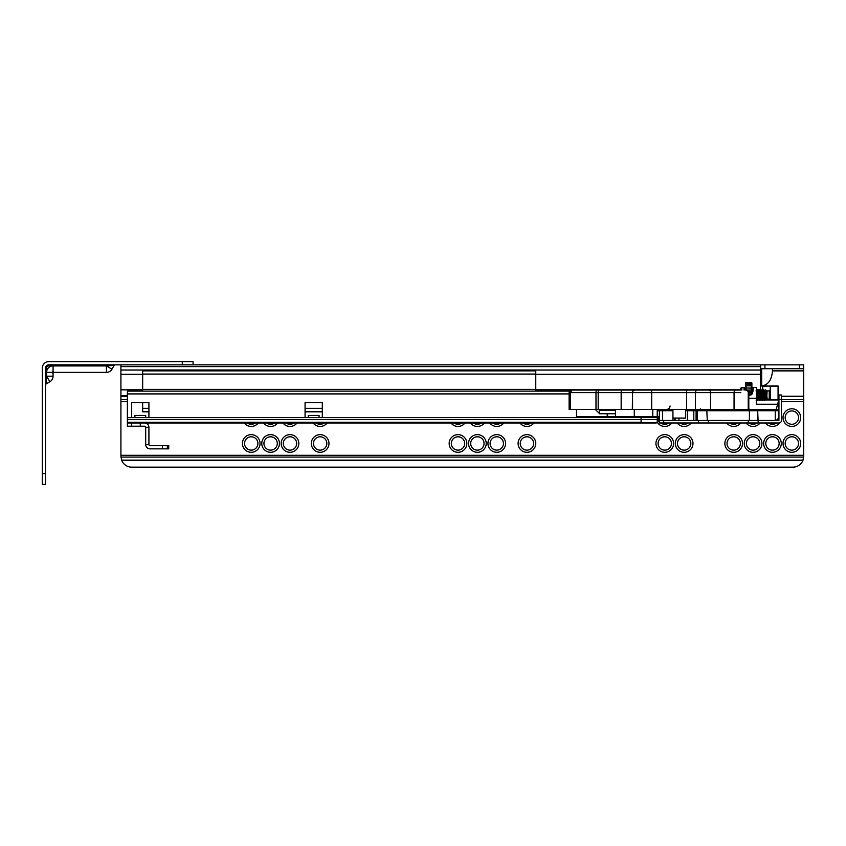 <?xml version="1.0" encoding="UTF-8"?>
<svg xmlns="http://www.w3.org/2000/svg" width="846" height="846" viewBox="0 0 846 846"><rect width="100%" height="100%" fill="white"/><g stroke="black" fill="none" stroke-linecap="round" stroke-linejoin="round"><path stroke-width="1.27" d="M791.856 452.293A8.83 8.83 0 0 1 783.026 443.463A8.83 8.83 0 0 1 791.856 434.633A8.83 8.83 0 0 1 800.686 443.463A8.83 8.83 0 0 1 791.856 452.293M791.856 436.79A6.673 6.673 180 0 0 785.173 443.463A6.673 6.673 180 0 0 791.856 450.135A6.673 6.673 180 0 0 798.529 443.463A6.673 6.673 180 0 0 791.856 436.79M772.472 452.293A8.83 8.83 0 0 1 763.642 443.463A8.83 8.83 0 0 1 772.472 434.633A8.83 8.83 0 0 1 781.302 443.463A8.83 8.83 0 0 1 772.472 452.293M772.472 436.79A6.673 6.673 180 0 0 765.789 443.463A6.673 6.673 180 0 0 772.472 450.135A6.673 6.673 180 0 0 779.145 443.463A6.673 6.673 180 0 0 772.472 436.79M753.088 452.293A8.83 8.83 0 0 1 744.258 443.463A8.83 8.83 0 0 1 753.088 434.633A8.83 8.83 0 0 1 761.918 443.463A8.83 8.83 0 0 1 753.088 452.293M753.088 436.79A6.673 6.673 180 0 0 746.405 443.463A6.673 6.673 180 0 0 753.088 450.135A6.673 6.673 180 0 0 759.761 443.463A6.673 6.673 180 0 0 753.088 436.79M733.693 452.293A8.83 8.83 0 0 1 724.863 443.463A8.83 8.83 0 0 1 733.693 434.633A8.83 8.83 0 0 1 742.534 443.463A8.83 8.83 0 0 1 733.693 452.293M733.693 436.79A6.673 6.673 180 0 0 727.021 443.463A6.673 6.673 180 0 0 733.693 450.135A6.673 6.673 180 0 0 740.377 443.463A6.673 6.673 180 0 0 733.693 436.79M791.856 426.447A8.83 8.83 0 0 1 783.026 417.617A8.83 8.83 0 0 1 791.856 408.787A8.83 8.83 0 0 1 800.686 417.617A8.83 8.83 0 0 1 791.856 426.447M791.856 410.934A6.673 6.673 180 0 0 785.173 417.617A6.673 6.673 180 0 0 791.856 424.29A6.673 6.673 180 0 0 798.529 417.617A6.673 6.673 180 0 0 791.856 410.934M779.526 422.926A8.83 8.83 0 0 1 765.471 423M768.517 423A6.673 6.673 180 0 0 776.417 423M760.078 423A8.83 8.83 0 0 1 746.087 423M749.133 423A6.673 6.673 180 0 0 757.033 423M740.694 423A8.83 8.83 0 0 1 726.703 423M729.749 423A6.673 6.673 180 0 0 737.649 423M684.16 452.293A8.83 8.83 0 0 1 675.33 443.463A8.83 8.83 0 0 1 684.16 434.633A8.83 8.83 0 0 1 692.99 443.463A8.83 8.83 0 0 1 684.16 452.293M684.16 436.79A6.673 6.673 180 0 0 677.477 443.463A6.673 6.673 180 0 0 684.16 450.135A6.673 6.673 180 0 0 690.833 443.463A6.673 6.673 180 0 0 684.16 436.79M664.776 452.293A8.83 8.83 0 0 1 655.946 443.463A8.83 8.83 0 0 1 664.776 434.633A8.83 8.83 0 0 1 673.606 443.463A8.83 8.83 0 0 1 664.776 452.293M664.776 436.79A6.673 6.673 180 0 0 658.093 443.463A6.673 6.673 180 0 0 664.776 450.135A6.673 6.673 180 0 0 671.449 443.463A6.673 6.673 180 0 0 664.776 436.79M671.777 423A8.83 8.83 0 0 1 657.458 422.566M658.41 419.616A6.673 6.673 180 0 0 659.394 421.562M660.821 423A6.673 6.673 180 0 0 668.721 423M691.161 423A8.83 8.83 0 0 1 677.16 423M680.216 423A6.673 6.673 180 0 0 688.105 423M526.921 452.293A8.83 8.83 0 0 1 518.09 443.463A8.83 8.83 0 0 1 526.921 434.633A8.83 8.83 0 0 1 535.761 443.463A8.83 8.83 0 0 1 526.921 452.293M526.921 436.79A6.673 6.673 180 0 0 520.248 443.463A6.673 6.673 180 0 0 526.921 450.135A6.673 6.673 180 0 0 533.604 443.463A6.673 6.673 180 0 0 526.921 436.79M496.771 452.293A8.83 8.83 0 0 1 487.941 443.463A8.83 8.83 0 0 1 496.771 434.633A8.83 8.83 0 0 1 505.601 443.463A8.83 8.83 0 0 1 496.771 452.293M496.771 436.79A6.673 6.673 180 0 0 490.098 443.463A6.673 6.673 180 0 0 496.771 450.135A6.673 6.673 180 0 0 503.444 443.463A6.673 6.673 180 0 0 496.771 436.79M477.387 452.293A8.83 8.83 0 0 1 468.557 443.463A8.83 8.83 0 0 1 477.387 434.633A8.83 8.83 0 0 1 486.217 443.463A8.83 8.83 0 0 1 477.387 452.293M477.387 436.79A6.673 6.673 180 0 0 470.704 443.463A6.673 6.673 180 0 0 477.387 450.135A6.673 6.673 180 0 0 484.06 443.463A6.673 6.673 180 0 0 477.387 436.79M458.003 452.293A8.83 8.83 0 0 1 449.173 443.463A8.83 8.83 0 0 1 458.003 434.633A8.83 8.83 0 0 1 466.833 443.463A8.83 8.83 0 0 1 458.003 452.293M458.003 436.79A6.673 6.673 180 0 0 451.32 443.463A6.673 6.673 180 0 0 458.003 450.135A6.673 6.673 180 0 0 464.676 443.463A6.673 6.673 180 0 0 458.003 436.79M465.004 423A8.83 8.83 0 0 1 451.003 423M454.048 423A6.673 6.673 180 0 0 461.948 423M484.388 423A8.83 8.83 0 0 1 470.387 423M473.443 423A6.673 6.673 180 0 0 481.332 423M503.772 423A8.83 8.83 0 0 1 489.771 423M492.827 423A6.673 6.673 180 0 0 500.716 423M533.921 423A8.83 8.83 0 0 1 519.93 423M522.976 423A6.673 6.673 180 0 0 530.876 423M320.148 452.293A8.83 8.83 0 0 1 311.317 443.463A8.83 8.83 0 0 1 320.148 434.633A8.83 8.83 0 0 1 328.978 443.463A8.83 8.83 0 0 1 320.148 452.293M320.148 436.79A6.673 6.673 180 0 0 313.475 443.463A6.673 6.673 180 0 0 320.148 450.135A6.673 6.673 180 0 0 326.831 443.463A6.673 6.673 180 0 0 320.148 436.79M289.998 452.293A8.83 8.83 0 0 1 281.168 443.463A8.83 8.83 0 0 1 289.998 434.633A8.83 8.83 0 0 1 298.828 443.463A8.83 8.83 0 0 1 289.998 452.293M289.998 436.79A6.673 6.673 180 0 0 283.325 443.463A6.673 6.673 180 0 0 289.998 450.135A6.673 6.673 180 0 0 296.671 443.463A6.673 6.673 180 0 0 289.998 436.79M270.614 452.293A8.83 8.83 0 0 1 261.784 443.463A8.83 8.83 0 0 1 270.614 434.633A8.83 8.83 0 0 1 279.444 443.463A8.83 8.83 0 0 1 270.614 452.293M270.614 436.79A6.673 6.673 180 0 0 263.931 443.463A6.673 6.673 180 0 0 270.614 450.135A6.673 6.673 180 0 0 277.287 443.463A6.673 6.673 180 0 0 270.614 436.79M251.23 452.293A8.83 8.83 0 0 1 242.4 443.463A8.83 8.83 0 0 1 251.23 434.633A8.83 8.83 0 0 1 260.06 443.463A8.83 8.83 0 0 1 251.23 452.293M251.23 436.79A6.673 6.673 180 0 0 244.547 443.463A6.673 6.673 180 0 0 251.23 450.135A6.673 6.673 180 0 0 257.903 443.463A6.673 6.673 180 0 0 251.23 436.79M258.231 423A8.83 8.83 0 0 1 244.23 423M247.275 423A6.673 6.673 180 0 0 255.175 423M277.615 423A8.83 8.83 0 0 1 263.614 423M266.659 423A6.673 6.673 180 0 0 274.559 423M296.999 423A8.83 8.83 0 0 1 282.998 423M286.054 423A6.673 6.673 180 0 0 293.943 423M327.148 423A8.83 8.83 0 0 1 313.157 423M316.203 423A6.673 6.673 180 0 0 324.103 423M120.915 364.848L120.915 395.865L127.376 395.865M193.068 364.848L48.761 364.848A3.236 3.236 0 0 0 45.536 368.073L45.536 484.388L42.3 484.388L42.3 368.073A6.461 6.461 0 0 1 48.761 361.612L193.068 361.612L193.068 364.848L803.7 364.848L803.7 456.385L802.854 460.573A10.765 10.765 0 0 1 792.935 467.151L131.69 467.151A10.765 10.765 0 0 1 121.761 460.573L802.854 460.573M756.578 395.865L757.181 395.865M758.302 395.865L758.904 395.865M760.617 364.848L760.617 391.381M120.915 395.865L120.915 456.385L121.761 460.573M764.932 364.848L764.932 368.719L803.7 368.719L772.472 368.719L772.472 370.876C771.732 379.981 768.147 385.004 761.696 385.956L761.696 368.719M760.617 385.956L761.696 385.956M764.932 368.719L760.617 368.719M778.532 420.42A6.673 6.673 180 0 0 778.785 419.775M778.933 415.936A6.673 6.673 180 0 0 778.5 414.752M142.667 402.537L142.667 411.801L148.917 411.801M142.667 389.414L535.761 389.414L535.761 370.855L142.667 370.855L142.667 391.127M305.078 411.801L322.305 411.801M535.761 389.414L535.761 391.127M142.667 374.08L535.761 374.08M127.376 391.127L569.644 391.127L127.376 391.127L127.376 417.617L641.078 417.617L641.078 423L140.299 423L140.299 426.236L127.376 426.236L127.376 423L656.158 423L657.712 422.344L658.315 420.843L656.158 423L641.078 423M658.315 416.75L658.315 420.843M658.315 418.95L658.315 417.448L657.236 417.448L657.236 416.75L659.394 416.75M657.712 422.344L656.158 423M469.847 423L459.082 423L469.847 423M127.376 417.617L127.376 426.236M319.079 417.617L322.305 417.617L322.305 402.537L305.078 402.537L305.078 417.617L308.304 417.617L308.304 415.46L319.079 415.46L319.079 417.617L308.304 417.617M145.692 417.617L148.917 417.617L148.917 402.537L131.69 402.537L131.69 417.617L134.916 417.617L134.916 415.46L145.692 415.46L145.692 417.617L134.916 417.617M576.464 409.432L576.464 416.539L607.195 416.539M167.339 445.62L168.735 445.62L168.735 448.845L167.339 448.845L167.339 445.62L149.996 445.62A1.079 1.079 0 0 1 148.917 444.541L148.917 427.304L145.692 427.304L145.692 444.541A4.304 4.304 0 0 0 149.996 448.845L162.453 448.845L162.453 445.62M162.453 448.845L167.339 448.845M145.692 427.304A1.079 1.079 0 0 0 144.613 426.236L140.299 426.236M140.299 423L127.376 423M144.613 423A4.304 4.304 0 0 1 148.917 427.304M148.917 444.541L145.692 444.541M747.695 409.432L775.264 409.644L775.264 410.722L697.337 410.722L697.326 409.644L757.625 409.644L758.196 423L748.234 423L748.234 420.42L708.398 420.42L708.398 423L698.436 423L698.436 420.42L708.398 420.42M748.234 423L708.398 423M758.196 423L778.923 423A2.591 2.591 0 0 0 781.514 420.409L781.514 399.312A2.591 2.591 0 0 0 781.514 399.301L778.933 399.312L778.648 400.348M698.436 420.42L663.698 420.42L663.698 423L698.436 423M663.698 423L659.394 423L659.394 410.722A1.079 1.079 0 0 1 660.462 409.644L672.93 409.644M748.234 420.42L757.604 420.42L757.625 409.644M758.196 420.42L778.923 420.42L778.933 399.312L776.163 409.644M778.933 409.295L778.5 410.902M776.417 420.409L778.923 419.743L778.5 418.178M778.933 399.312L778.933 394.997L781.514 394.997L781.514 399.312M757.329 398.392A4.304 4.219 0 0 0 756.8 398.498M757.382 399.09L756.313 399.386M672.93 410.722L657.236 410.722A3.236 3.236 0 0 1 657.501 409.432A3.236 3.236 0 0 0 657.236 410.722L657.236 416.75L607.195 416.75L607.206 413.736L607.195 416.75M659.394 410.722A1.079 1.079 0 0 1 660.462 409.644L662.619 409.644L662.619 420.42L672.961 420.42L672.93 409.432M662.619 420.42L659.394 420.42M749.958 409.644A1.079 0.539 -90 0 0 749.419 410.722L749.419 420.42L775.264 420.42L775.264 410.722L778.5 410.722L778.5 418.262L776.342 420.42M688.041 409.432A2.157 2.157 0 0 1 688.179 409.644L696.099 409.644L696.099 420.42L697.337 420.42L697.337 410.722L685.535 410.722M687.386 420.42L687.386 410.722A1.079 0.761 90 0 1 688.147 409.644L687.132 409.644L687.386 410.722M686.941 409.644L697.982 409.432M740.81 390.048L740.81 388.536A1.079 1.079 0 0 1 741.879 387.457L744.036 387.457A1.079 1.079 0 0 1 745.115 388.536L745.115 390.048M777.601 404.261L756.313 404.261L756.313 387.457L753.077 387.457L756.313 387.457M748.805 394.299L750.931 394.299L752.009 391.645A1.079 0.73 -0 0 1 753.077 390.905L752.168 393.876L750.931 395.05L748.805 395.05M665.855 409.644A2.157 2.157 0 0 1 664.914 409.432A2.157 2.157 0 0 0 665.855 409.644M778.5 410.722A1.079 1.079 0 0 0 777.421 409.644L776.342 409.644M696.269 409.644L696.924 409.644M747.695 409.644L744.469 409.644M752.009 391.645L752.009 388.536A1.079 1.079 0 0 1 753.077 387.457L753.077 390.905M752.168 393.876L751.555 394.321L752.168 393.876M686.318 409.432L687.132 409.644M762.341 391.328L762.775 385.956L778.066 385.956L778.5 397.8A1.079 1.079 0 0 0 778.5 397.705M752.009 389.403L752.009 388.536M778.5 400.919L778.5 399.957L756.313 399.957M760.543 399.957L759.687 399.439M759.126 399.227L758.005 399.058M760.871 399.481A4.304 4.219 0 0 0 760.374 399.09L760.691 396.911M759.063 398.498A4.304 4.219 0 0 0 758.502 398.381M762.246 393.919L762.246 399.957M740.81 388.536L740.81 389.403M743.719 409.644L706.251 409.644M668.086 409.432L664.776 409.644M700.308 408.851L701.249 409.644A1.079 1.047 90 0 1 700.625 409.432M700.816 409.644L699.653 409.432M740.377 409.432A1.079 1.079 0 0 1 739.732 409.644M659.394 419.341L658.315 419.658M658.315 418.506L659.394 418.114M765.894 393.094L766.19 390.905L767.058 399.09L769.236 399.09A0.645 0.645 0 0 1 769.881 399.735M766.307 397.208L766.391 394.997C766.561 389.181 766.74 389.181 766.941 394.997L767.079 390.905L769.236 390.905A0.645 0.645 0 0 0 769.881 390.26M766.391 394.997L766.476 392.861M766.55 391.328L766.645 390.503L767.079 390.905M756.271 394.997C756.567 388.335 756.853 388.335 757.138 394.997C757.424 401.67 757.709 401.67 757.995 394.997C758.291 388.335 758.576 388.335 758.862 394.997C759.148 401.67 759.433 401.67 759.719 394.997C760.004 388.335 760.3 388.335 760.586 394.997C760.871 401.67 761.157 401.67 761.442 394.997C761.728 388.335 762.024 388.335 762.309 394.997C762.595 401.67 762.881 401.67 763.166 394.997C763.452 388.335 763.748 388.335 764.033 394.997C764.319 401.67 764.604 401.67 764.89 394.997L764.9 394.934M764.996 393.094L765.302 389.847L766.423 390.905L767.079 398.022M764.89 394.997C765.175 388.335 765.461 388.335 765.757 394.997L766 399.101L766 394.997C765.715 388.335 765.429 388.335 765.144 394.997C765.429 388.335 765.715 388.335 766 394.997M751.893 390.239L752.009 391.37M756.06 390.937L756.705 389.826L757.604 390.937L758.439 399.09L758.968 396.911M756.525 395.071L756.525 394.997C756.81 388.335 757.096 388.335 757.382 394.997C757.678 401.67 757.963 401.67 758.249 394.997C758.534 388.335 758.82 388.335 759.105 394.997C759.401 401.67 759.687 401.67 759.972 394.997C760.258 388.335 760.543 388.335 760.829 394.997C761.114 401.67 761.411 401.67 761.696 394.997C761.982 388.335 762.267 388.335 762.553 394.997C762.838 401.67 763.134 401.67 763.42 394.997C763.705 388.335 763.991 388.335 764.276 394.997C764.562 401.67 764.858 401.67 765.144 394.997M756.525 394.997C756.81 388.335 757.096 388.335 757.382 394.997M757.783 390.937L758.428 389.826L759.327 390.937L760.163 399.09L759.528 390.905L758.999 393.094M759.507 390.937L760.152 389.826L761.051 390.937L761.886 399.09L762.415 396.911M761.548 393.094L762.151 389.847L763.61 399.09L764.139 396.911M763.272 393.094L763.875 389.847L765.334 399.09L765.863 396.911M763.42 394.997C763.705 388.335 763.991 388.335 764.276 394.997M756.313 398.625L756.419 396.911M757.138 394.997C757.424 401.67 757.709 401.67 757.995 394.997M757.889 399.957L758.143 396.911M758.862 394.997C759.148 401.67 759.433 401.67 759.719 394.997M759.613 399.957L759.867 396.911M761.337 399.957L761.59 396.911M763.06 399.957L763.314 396.911M756.313 395.41L756.715 399.09L757.244 396.911M756.313 392.227L756.948 399.09M757.276 393.094L757.805 390.905L759.264 400.147M760.988 400.147L760.395 399.09M760.723 393.094L761.252 390.905L762.711 400.147M762.447 393.094L762.976 390.905L764.435 400.147M764.171 393.094L764.699 390.905L766.106 400.052M756.832 398.73L757.138 395.071M758.555 398.73L758.862 395.071M759.105 394.934L759.412 391.275M760.279 398.73L760.586 395.071M760.829 394.934L761.136 391.275M762.003 398.73L762.309 395.071M762.553 394.934L762.859 391.275M763.727 398.73L764.033 395.071M764.276 394.934L764.583 391.275M766 394.934L766.307 391.275M762.775 385.956L770.315 385.956L762.775 386.389L762.775 398.699M769.881 399.957L770.315 385.956L770.315 399.957M767.079 399.069L766 395.019M766 399.101L766.074 399.957M762.341 399.957L762.341 395.621M572.023 390.048L570.278 392.629L569.115 392.629C569.453 390.905 570.426 390.038 572.023 390.048L740.377 390.048M748.752 409.432L748.805 392.629L748.805 409.432L710.524 409.432L710.524 392.629L686.571 392.629L686.571 409.432L569.115 409.432L569.115 392.629M710.524 409.432L686.571 409.432M685.535 409.432L685.535 418.051L672.93 418.051M662.175 390.048L597.963 390.048M595.341 409.432L599.317 413.419M595.996 390.048L578.093 390.048M673.088 390.048L684.372 390.048M615.423 410.511L599.317 410.511L599.317 413.736L615.423 413.736M751.248 393.76L751.248 382.339L746.077 382.339A0.645 0.645 0 0 0 745.432 382.984L745.432 383.524L745.432 382.984A0.645 0.645 0 0 1 746.077 382.339L746.077 384.348A0.645 0.645 0 0 0 745.432 384.993L745.432 385.173M745.432 384.888L745.432 383.333M751.893 383.418L751.893 388.039L746.077 388.007A0.645 0.645 0 0 0 745.432 388.652L745.432 389.456A0.645 0.56 0 0 0 746.077 390.017L746.077 390.048M751.893 382.984L751.248 382.339M751.893 388.705L751.893 391.042M746.807 390.112L751.248 390.112A0.645 0.56 0 0 0 751.893 389.551L751.893 386.844M751.893 384.063L751.893 384.888M751.893 388.039L751.893 388.811M745.897 388.028L745.432 388.43L745.432 385.839L745.432 389.456M745.432 383.513L745.432 385.649L745.432 383.513L751.893 383.513M42.3 376.195L42.3 368.073M45.536 376.195L46.604 376.195L46.065 383.968L49.84 381.789A6.461 6.461 0 0 0 53.065 376.195L53.065 373.456L52.145 372.388L53.065 371.457L54.144 372.388L106.416 372.388A6.461 6.461 0 0 0 112.01 369.152L106.416 365.927L106.416 364.848M114.189 365.387L112.01 369.152A6.461 6.461 0 0 1 106.416 372.388L106.416 365.927L114.189 365.387A1.079 1.079 0 0 1 115.119 364.848A1.079 1.079 0 0 0 114.189 365.387M53.065 373.456A1.079 1.079 0 0 1 54.144 372.388A1.079 1.079 0 0 0 53.065 373.456L53.065 376.195L46.604 376.195L46.604 372.388L52.145 372.388L53.065 371.457L53.065 365.927L106.416 365.927M48.761 361.612L96.148 361.612M193.068 361.612L193.068 362.479M46.604 376.195L49.84 381.789L46.065 383.968A1.079 1.079 0 0 0 45.536 384.898M120.915 389.826L142.667 389.826M535.761 389.826L740.81 389.826M756.313 389.826L760.617 389.826M120.915 374.281L142.667 374.281M535.761 374.281L760.617 374.281M120.915 370.019L760.617 370.019M120.915 366.614L760.617 366.614M121.591 460.129L803.034 460.129M120.936 457.083L803.679 457.083M120.915 455.307L803.7 455.307M120.915 401.459L127.376 401.459M781.514 401.459L803.7 401.459M120.915 399.682L127.376 399.682M756.313 399.682L757.445 399.682M757.931 399.682L759.169 399.682M781.514 399.682L803.7 399.682M120.915 396.647L127.376 396.647M781.514 396.647L803.7 396.647M120.915 396.203L127.376 396.203M781.514 396.203L803.7 396.203M772.472 370.876L803.7 370.876M799.396 368.719L799.396 364.848M142.667 408.354L148.917 408.354M305.078 408.354L322.305 408.354M641.078 417.448L657.236 417.448L657.236 421.689M127.376 419.447L657.236 419.468A1.079 0.846 0 0 0 658.315 418.633M656.93 422.429L641.078 422.429M127.376 422.239L641.078 422.239M127.376 393.919L569.115 393.919M134.916 415.46L145.692 415.46M308.304 415.46L319.079 415.46M131.69 423L131.69 426.236M675.404 418.051L675.404 420.42M607.555 416.75L607.555 413.736M607.555 410.511L607.555 409.432M652.795 416.75L652.795 409.432M634.288 409.432L634.288 416.75M678.957 418.051L678.957 420.42M741.879 387.457L741.879 390.048M748.805 398.233L756.313 398.233M744.036 390.048L744.036 387.457M707.288 420.42L706.77 409.644M694.577 409.644A1.079 0.761 90 0 0 693.815 410.722L693.815 420.42M674.378 420.42L674.378 418.051M748.805 408.872A2.157 2.157 0 0 1 749.567 409.644M615.423 416.75L615.423 409.432M769.236 399.09L769.236 390.905M778.066 399.957L778.066 386.389L769.881 386.389M695.444 409.432L695.444 392.629A2.58 1.988 -90 0 1 697.432 390.048M687.227 390.048A2.58 0.656 -90 0 0 686.571 392.629L632.554 392.629A2.58 2.559 -90 0 1 635.113 390.048M632.554 409.432L632.554 392.629L632.322 409.432M740.832 392.629L734.053 392.629A2.58 1.681 -90 0 1 735.734 390.048M734.053 409.432L734.053 392.629L710.524 392.629A2.58 1.639 90 0 0 708.895 390.048M748.752 392.629A2.58 2.57 -90 0 0 746.183 390.048M748.245 409.432L748.245 392.629A2.58 2.57 -90 0 0 745.675 390.048M570.278 409.432L570.278 392.629L595.986 392.629A2.58 1.195 -90 0 1 597.181 390.048M621.154 409.432L621.154 392.629L595.986 392.629L595.986 409.432M598.185 409.432L598.185 392.629A2.58 0.878 -90 0 1 599.063 390.048M634.881 390.048A2.58 2.559 -90 0 0 632.322 392.629L621.154 392.629A2.58 0.878 90 0 1 622.032 390.048M650.965 390.048A2.58 0.719 -90 0 1 651.684 392.629L651.684 409.432M751.893 384.993L751.248 384.348L746.077 384.348L746.077 387.595L745.432 388.039M745.432 385.681L751.893 385.681M746.077 388.155L746.077 390.017L751.248 390.017A0.645 0.56 0 0 0 751.893 389.456M745.432 383.703L751.893 383.703M745.432 385.839L751.893 385.839M751.893 391.624L748.488 391.402M751.893 392.132L748.71 391.952M751.893 393.337L748.805 392.692L751.248 392.692A0.645 0.645 180 0 1 751.703 392.882M746.077 388.007L751.248 388.155M48.761 364.848L48.761 365.927L53.065 365.927A6.461 6.461 0 0 0 46.604 372.388L46.604 368.073L45.536 368.073M182.302 364.848L182.302 361.612M48.761 365.927A2.157 2.157 0 0 0 46.604 368.073M42.3 473.612L45.536 473.612M751.808 389.847L752.432 390.937M756.113 400.147L756.747 399.069M757.836 400.147L758.471 399.069M759.56 400.147L760.194 399.069M761.284 400.147L761.918 399.069M763.007 400.147L763.631 399.069M764.731 400.147L765.355 399.069M756.916 399.069L757.551 400.147M761.231 390.937L761.855 389.847M762.944 390.937L763.578 389.847M764.668 390.937L765.302 389.847M767.015 399.153L766.222 399.957M670.064 405.985C669.863 408.079 668.71 409.231 666.616 409.432M748.805 392.629C749.45 391.984 748.583 391.116 746.214 390.048M751.248 388.007L751.893 388.652"/></g></svg>
